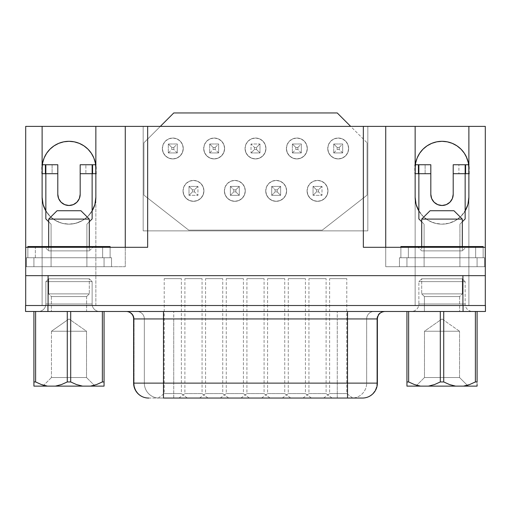 <?xml version="1.0" encoding="UTF-8"?>
<svg xmlns="http://www.w3.org/2000/svg" width="511" height="511" viewBox="0 0 511 511"><rect width="100%" height="100%" fill="white"/><g stroke="black" fill="none" stroke-linecap="round" stroke-linejoin="round"><path stroke-width="0.38" stroke-dasharray="2.56 1.92" d="M203.927 190.865A10.45 10.45 0 0 0 193.477 180.415A10.45 10.45 0 0 0 183.027 190.865A10.45 10.45 0 0 1 193.477 180.415A10.45 10.45 0 0 1 203.927 190.865A10.45 10.45 0 0 1 193.477 201.315A10.45 10.45 0 0 1 183.027 190.865A10.45 10.45 0 0 0 193.477 201.315A10.45 10.45 0 0 0 203.927 190.865L203.129 186.866L200.868 183.475L197.476 181.213L193.477 180.415L189.479 181.213L186.087 183.475L183.826 186.866L183.027 190.865L183.826 194.863L186.087 198.255L189.479 200.523L193.477 201.315L197.476 200.523L200.868 198.255L203.129 194.863L203.927 190.865L203.129 194.863L200.868 198.255L197.476 200.523L193.477 201.315L189.479 200.523L186.087 198.255L183.826 194.863L183.027 190.865L183.826 186.866L186.087 183.475L189.479 181.213L193.477 180.415L197.476 181.213L200.868 183.475L203.129 186.866L203.927 190.865M183.251 148.471A10.45 10.45 0 0 0 172.807 138.027A10.45 10.45 0 0 0 162.357 148.471A10.45 10.45 0 0 1 172.807 138.027A10.45 10.45 0 0 1 183.251 148.471A10.45 10.45 0 0 1 172.807 158.921A10.45 10.45 0 0 1 162.357 148.471A10.45 10.45 0 0 0 172.807 158.921A10.45 10.45 0 0 0 183.251 148.471L182.459 144.472L180.191 141.087L176.806 138.82L172.807 138.027L168.809 138.82L165.417 141.087L163.15 144.472L162.357 148.471L163.15 152.47L165.417 155.861L168.809 158.129L172.807 158.921L176.806 158.129L180.191 155.861L182.459 152.47L183.251 148.471L182.459 152.47L180.191 155.861L176.806 158.129L172.807 158.921L168.809 158.129L165.417 155.861L163.15 152.47L162.357 148.471L163.15 144.472L165.417 141.087L168.809 138.82L172.807 138.027L176.806 138.82L180.191 141.087L182.459 144.472L183.251 148.471M245.274 190.865A10.45 10.45 0 0 0 234.824 180.415A10.45 10.45 0 0 0 224.38 190.865A10.45 10.45 0 0 1 234.824 180.415A10.45 10.45 0 0 1 245.274 190.865A10.45 10.45 0 0 1 234.824 201.315A10.45 10.45 0 0 1 224.38 190.865A10.45 10.45 0 0 0 234.824 201.315A10.45 10.45 0 0 0 245.274 190.865L244.482 186.866L242.214 183.475L238.822 181.213L234.824 180.415L230.825 181.213L227.44 183.475L225.172 186.866L224.38 190.865L225.172 194.863L227.44 198.255L230.825 200.523L234.824 201.315L238.822 200.523L242.214 198.255L244.482 194.863L245.274 190.865L244.482 194.863L242.214 198.255L238.822 200.523L234.824 201.315L230.825 200.523L227.44 198.255L225.172 194.863L224.38 190.865L225.172 186.866L227.44 183.475L230.825 181.213L234.824 180.415L238.822 181.213L242.214 183.475L244.482 186.866L245.274 190.865M265.95 148.471A10.45 10.45 0 0 0 255.5 138.027A10.45 10.45 0 0 0 245.05 148.471A10.45 10.45 0 0 1 255.5 138.027A10.45 10.45 0 0 1 265.95 148.471A10.45 10.45 0 0 1 255.5 158.921A10.45 10.45 0 0 1 245.05 148.471A10.45 10.45 0 0 0 255.5 158.921A10.45 10.45 0 0 0 265.95 148.471L265.152 144.472L262.89 141.087L259.499 138.82L255.5 138.027L251.501 138.82L248.11 141.087L245.848 144.472L245.05 148.471L245.848 152.47L248.11 155.861L251.501 158.129L255.5 158.921L259.499 158.129L262.89 155.861L265.152 152.47L265.95 148.471L265.152 152.47L262.89 155.861L259.499 158.129L255.5 158.921L251.501 158.129L248.11 155.861L245.848 152.47L245.05 148.471L245.848 144.472L248.11 141.087L251.501 138.82L255.5 138.027L259.499 138.82L262.89 141.087L265.152 144.472L265.95 148.471M327.973 190.865A10.45 10.45 0 0 0 317.523 180.415A10.45 10.45 0 0 0 307.073 190.865A10.45 10.45 0 0 1 317.523 180.415A10.45 10.45 0 0 1 327.973 190.865A10.45 10.45 0 0 1 317.523 201.315A10.45 10.45 0 0 1 307.073 190.865A10.45 10.45 0 0 0 317.523 201.315A10.45 10.45 0 0 0 327.973 190.865L327.174 186.866L324.913 183.475L321.521 181.213L317.523 180.415L313.524 181.213L310.132 183.475L307.871 186.866L307.073 190.865L307.871 194.863L310.132 198.255L313.524 200.523L317.523 201.315L321.521 200.523L324.913 198.255L327.174 194.863L327.973 190.865L327.174 194.863L324.913 198.255L321.521 200.523L317.523 201.315L313.524 200.523L310.132 198.255L307.871 194.863L307.073 190.865L307.871 186.866L310.132 183.475L313.524 181.213L317.523 180.415L321.521 181.213L324.913 183.475L327.174 186.866L327.973 190.865M348.643 148.471A10.45 10.45 0 0 0 338.193 138.027A10.45 10.45 0 0 0 327.749 148.471A10.45 10.45 0 0 1 338.193 138.027A10.45 10.45 0 0 1 348.643 148.471A10.45 10.45 0 0 1 338.193 158.921A10.45 10.45 0 0 1 327.749 148.471A10.45 10.45 0 0 0 338.193 158.921A10.45 10.45 0 0 0 348.643 148.471L347.85 144.472L345.583 141.087L342.191 138.82L338.193 138.027L334.194 138.82L330.809 141.087L328.541 144.472L327.749 148.471L328.541 152.47L330.809 155.861L334.194 158.129L338.193 158.921L342.191 158.129L345.583 155.861L347.85 152.47L348.643 148.471L347.85 152.47L345.583 155.861L342.191 158.129L338.193 158.921L334.194 158.129L330.809 155.861L328.541 152.47L327.749 148.471L328.541 144.472L330.809 141.087L334.194 138.82L338.193 138.027L342.191 138.82L345.583 141.087L347.85 144.472L348.643 148.471M307.296 148.471A10.45 10.45 0 0 0 296.846 138.027A10.45 10.45 0 0 0 286.396 148.471A10.45 10.45 0 0 1 296.846 138.027A10.45 10.45 0 0 1 307.296 148.471A10.45 10.45 0 0 1 296.846 158.921A10.45 10.45 0 0 1 286.396 148.471A10.45 10.45 0 0 0 296.846 158.921A10.45 10.45 0 0 0 307.296 148.471L306.504 144.472L304.237 141.087L300.845 138.82L296.846 138.027L292.848 138.82L289.462 141.087L287.195 144.472L286.396 148.471L287.195 152.47L289.462 155.861L292.848 158.129L296.846 158.921L300.845 158.129L304.237 155.861L306.504 152.47L307.296 148.471L306.504 152.47L304.237 155.861L300.845 158.129L296.846 158.921L292.848 158.129L289.462 155.861L287.195 152.47L286.396 148.471L287.195 144.472L289.462 141.087L292.848 138.82L296.846 138.027L300.845 138.82L304.237 141.087L306.504 144.472L307.296 148.471M286.62 190.865A10.45 10.45 0 0 0 276.176 180.415A10.45 10.45 0 0 0 265.726 190.865A10.45 10.45 0 0 1 276.176 180.415A10.45 10.45 0 0 1 286.62 190.865A10.45 10.45 0 0 1 276.176 201.315A10.45 10.45 0 0 1 265.726 190.865A10.45 10.45 0 0 0 276.176 201.315A10.45 10.45 0 0 0 286.62 190.865L285.828 186.866L283.56 183.475L280.175 181.213L276.176 180.415L272.178 181.213L268.786 183.475L266.518 186.866L265.726 190.865L266.518 194.863L268.786 198.255L272.178 200.523L276.176 201.315L280.175 200.523L283.56 198.255L285.828 194.863L286.62 190.865L285.828 194.863L283.56 198.255L280.175 200.523L276.176 201.315L272.178 200.523L268.786 198.255L266.518 194.863L265.726 190.865L266.518 186.866L268.786 183.475L272.178 181.213L276.176 180.415L280.175 181.213L283.56 183.475L285.828 186.866L286.62 190.865M224.604 148.471A10.45 10.45 0 0 0 214.154 138.027A10.45 10.45 0 0 0 203.704 148.471A10.45 10.45 0 0 1 214.154 138.027A10.45 10.45 0 0 1 224.604 148.471A10.45 10.45 0 0 1 214.154 158.921A10.45 10.45 0 0 1 203.704 148.471A10.45 10.45 0 0 0 214.154 158.921A10.45 10.45 0 0 0 224.604 148.471L223.805 144.472L221.538 141.087L218.152 138.82L214.154 138.027L210.155 138.82L206.763 141.087L204.496 144.472L203.704 148.471L204.496 152.47L206.763 155.861L210.155 158.129L214.154 158.921L218.152 158.129L221.538 155.861L223.805 152.47L224.604 148.471L223.805 152.47L221.538 155.861L218.152 158.129L214.154 158.921L210.155 158.129L206.763 155.861L204.496 152.47L203.704 148.471L204.496 144.472L206.763 141.087L210.155 138.82L214.154 138.027L218.152 138.82L221.538 141.087L223.805 144.472L224.604 148.471M89.291 219.091L48.686 219.091L89.291 219.091M57.047 210.736L80.93 210.736L57.047 210.736M89.291 246.545L89.291 250.875L48.686 250.875L48.686 246.545L48.686 250.875L89.291 250.875L93.615 246.545L44.355 246.545L48.686 250.875L44.355 246.545L93.615 246.545L44.355 246.545L93.615 246.545L89.291 250.875L48.686 250.875L89.291 250.875L89.291 246.545M68.985 318.953L51.451 331.237L86.525 331.237L68.985 318.953L86.525 331.237L51.451 331.237L51.451 377.546L86.525 377.546L86.525 331.237L86.525 377.546L51.451 377.546L42.867 386.124L95.11 386.124L86.525 377.546L95.11 386.124L55.418 386.124L61.499 384.553L67.28 381.947L67.28 311.493L35.617 311.493L35.617 381.947L33.911 381.947L33.911 311.493L35.617 311.493L33.911 311.493L33.911 381.947L35.617 381.947L41.417 384.559L35.617 381.947L35.617 311.493L70.697 311.493L67.28 311.493L67.28 381.947L70.697 381.947L67.28 381.947L61.499 384.553L55.418 386.124L68.985 386.124L42.867 386.124L95.11 386.124L42.867 386.124L43.691 385.3L47.478 386.124L33.911 386.124L55.418 386.124L47.478 386.124L43.691 385.3L51.451 377.546L86.525 377.546L51.451 377.546L51.451 331.237L86.525 331.237L51.451 331.237L68.985 318.953M86.602 296.565L86.602 311.474L51.375 311.493L51.375 296.565L86.602 296.565L51.375 296.565L48.686 293.876L89.291 293.876L86.602 296.565L89.291 293.876L48.686 293.876L48.686 278.789L89.291 278.789L89.291 293.876L89.291 278.789L48.686 278.789L45.849 281.625L45.849 304A7.461 7.461 0 0 1 38.389 311.461L99.588 311.461A7.461 7.461 0 0 1 92.127 304L45.849 304L92.127 304L92.127 281.625L45.849 281.625L92.127 281.625L89.291 278.789L92.127 281.625L45.849 281.625L48.686 278.789L89.291 278.789L48.686 278.789L48.686 293.876L89.291 293.876L48.686 293.876L51.375 296.565L86.602 296.565L51.375 296.565L51.375 311.474L86.602 311.493L86.602 296.565M421.709 246.545L421.709 250.875L462.314 250.875L462.314 246.545L462.314 250.875L421.709 250.875L417.385 246.545L466.645 246.545L462.314 250.875L466.645 246.545L417.385 246.545L466.166 246.545L417.385 246.545L421.709 250.875L462.314 250.875L421.709 250.875L421.709 246.545M442.015 318.953L459.549 331.237L424.475 331.237L442.015 318.953L424.475 331.237L459.549 331.237L459.549 377.546L424.475 377.546L424.475 331.237L424.475 377.546L459.549 377.546L468.133 386.124L415.89 386.124L424.475 377.546L415.89 386.124L468.133 386.124L428.448 386.124L434.503 384.559L440.303 381.947L440.303 311.493L406.935 311.493L408.64 311.493L408.64 381.947L406.935 381.947L406.935 311.493L406.935 381.947L408.64 381.947L408.64 311.493L443.72 311.493L440.303 311.493L440.303 381.947L443.72 381.947L440.303 381.947L434.503 384.559L428.448 386.124L442.015 386.124L416.395 386.124L468.133 386.124L459.549 377.546L424.475 377.546L459.549 377.546L459.549 331.237L424.475 331.237L459.549 331.237L442.015 318.953M424.398 296.565L424.398 311.474L459.625 311.493L459.625 296.565L424.398 296.565L459.625 296.565L462.314 293.876L421.709 293.876L424.398 296.565L421.709 293.876L462.314 293.876L462.314 278.789L421.709 278.789L421.709 293.876L421.709 278.789L462.314 278.789L465.151 281.625L465.151 304A7.461 7.461 0 0 0 472.611 311.461L411.412 311.461A7.461 7.461 0 0 0 418.873 304L465.151 304L418.873 304L418.873 281.625L465.151 281.625L418.873 281.625L421.709 278.789L418.873 281.625L465.151 281.625L462.314 278.789L421.709 278.789L462.314 278.789L462.314 293.876L421.709 293.876L462.314 293.876L459.625 296.565L424.398 296.565L459.625 296.565L459.625 311.474L424.398 311.493L459.625 311.493L424.398 311.493L424.398 296.565M143.284 247.292L125.265 247.292L125.265 266.697L33.911 266.697L51.074 266.697L51.074 224.157L45.849 218.932L45.849 210.947L45.849 218.932L51.074 224.157L51.074 266.697L25.697 266.697L125.265 266.697L125.265 126.383L125.265 266.697L86.902 266.697L86.902 224.157L92.127 218.932L92.127 210.947A26.866 26.866 0 0 1 45.849 210.947L45.849 173.702L57.794 173.702L52.09 173.702L52.09 164.746L57.794 164.746L57.794 194.301L57.794 173.702L42.151 173.702L42.151 164.746L52.09 164.746L52.09 173.702L41.749 173.702L41.749 164.746L42.202 164.746L42.202 166.049L42.336 164.746L41.749 164.746L42.151 164.746L42.151 173.702L41.749 173.702L41.749 164.746L57.794 164.746L57.794 173.702L45.849 173.702L45.849 210.947L50.129 216.421L55.667 220.618L62.099 223.256L68.985 224.157L75.877 223.256L82.309 220.618L87.847 216.421L92.127 210.947L92.127 173.702L80.182 173.702L80.182 194.301L79.333 198.581L76.906 202.215L73.271 204.643L68.985 205.492M453.206 194.301L453.206 173.702L465.151 173.702L465.151 164.746L465.151 218.932L459.926 224.157L462.314 221.768L459.926 224.157L459.926 266.697L385.735 266.697L385.735 126.383L385.735 266.697L424.098 266.697L424.098 224.157L424.098 246.545L459.926 246.545L424.098 246.545L424.098 257.742L400.886 257.742L483.138 257.742L400.886 257.742L400.886 246.545L424.098 246.545L424.098 224.157L418.873 218.932L418.873 173.702L430.818 173.702L415.175 173.702L415.175 164.746L425.114 164.746L425.114 173.702L425.114 164.746L430.818 164.746L430.818 194.301A11.197 11.197 0 0 0 442.015 205.492A11.197 11.197 0 0 0 453.206 194.301L453.206 173.702L465.151 173.702L465.151 210.947L460.871 216.421L455.333 220.618L448.901 223.256L442.015 224.157L435.123 223.256L428.691 220.618L423.153 216.421L418.873 210.947L418.873 173.702L430.818 173.702L414.772 173.702L414.772 164.746L415.226 164.746L415.226 166.049L415.366 164.746L414.772 164.746L415.175 164.746L415.175 173.702L414.772 173.702L414.772 164.746L430.818 164.746L430.818 194.301L431.667 198.581L434.095 202.215L437.729 204.643L442.015 205.492M184.893 393.572L202.062 393.572L208.034 398.05L178.927 398.05L184.893 393.572L184.893 278.636L202.062 278.636L202.062 393.572L184.893 393.572L202.062 393.572L202.062 278.636L184.893 278.636L184.893 393.572L178.927 398.05L208.034 398.05L179.201 398.05L208.034 398.05L202.062 393.572L184.893 393.572M226.245 393.572L243.408 393.572L249.381 398.05L220.273 398.05L226.245 393.572L226.245 278.636L243.408 278.636L243.408 393.572L226.245 393.572L243.408 393.572L243.408 278.636L226.245 278.636L226.245 393.572L220.273 398.05L249.381 398.05L220.554 398.05L249.381 398.05L243.408 393.572L226.245 393.572M267.592 393.572L284.755 393.572L290.727 398.05L261.619 398.05L267.592 393.572L267.592 278.636L284.755 278.636L284.755 393.572L267.592 393.572L284.755 393.572L284.755 278.636L267.592 278.636L267.592 393.572L261.619 398.05L290.727 398.05L261.9 398.05L290.727 398.05L284.755 393.572L267.592 393.572M308.938 393.572L326.107 393.572L332.073 398.05L302.966 398.05L308.938 393.572L308.938 278.636L326.107 278.636L326.107 393.572L308.938 393.572L326.107 393.572L326.107 278.636L308.938 278.636L308.938 393.572L302.966 398.05L332.073 398.05L303.247 398.05L332.073 398.05L326.107 393.572L308.938 393.572M329.614 393.572L346.777 393.572L352.75 398.05L323.642 398.05L329.614 393.572L329.614 278.636L346.777 278.636L346.777 393.572L329.614 393.572L346.777 393.572L346.777 278.636L329.614 278.636L329.614 393.572L323.642 398.05L352.75 398.05L323.923 398.05L352.75 398.05L346.777 393.572L329.614 393.572M288.268 393.572L305.431 393.572L311.403 398.05L282.296 398.05L288.268 393.572L288.268 278.636L305.431 278.636L305.431 393.572L288.268 393.572L305.431 393.572L305.431 278.636L288.268 278.636L288.268 393.572L282.296 398.05L311.403 398.05L282.577 398.05L311.403 398.05L305.431 393.572L288.268 393.572M246.915 393.572L264.085 393.572L270.051 398.05L240.949 398.05L246.915 393.572L246.915 278.636L264.085 278.636L264.085 393.572L246.915 393.572L264.085 393.572L264.085 278.636L246.915 278.636L246.915 393.572L240.949 398.05L270.051 398.05L241.224 398.05L270.051 398.05L264.085 393.572L246.915 393.572M205.569 393.572L222.732 393.572L228.704 398.05L199.597 398.05L205.569 393.572L205.569 278.636L222.732 278.636L222.732 393.572L205.569 393.572L222.732 393.572L222.732 278.636L205.569 278.636L205.569 393.572L199.597 398.05L228.704 398.05L199.878 398.05L228.704 398.05L222.732 393.572L205.569 393.572M164.223 393.572L181.386 393.572L187.358 398.05L158.25 398.05L164.223 393.572L164.223 278.636L181.386 278.636L181.386 393.572L164.223 393.572L181.386 393.572L181.386 278.636L164.223 278.636L164.223 393.572L158.25 398.05L187.358 398.05L158.531 398.05L187.358 398.05L181.386 393.572L164.223 393.572M384.278 311.474A7.461 7.352 90 0 0 376.926 318.941L366.662 318.941A7.461 7.352 -90 0 1 374.007 311.474A7.461 7.352 90 0 0 366.662 318.941L337.26 318.941L337.26 311.474L337.26 318.941L173.74 318.941L173.74 311.474L173.74 318.941L144.338 318.941L144.338 383.129L337.26 383.129L337.26 398.05L351.958 398.05L337.26 398.05L337.26 383.129L366.662 383.129A14.928 14.698 -90 0 1 351.958 398.05L362.222 398.05L351.958 398.05A14.928 14.698 90 0 0 366.662 383.129L376.926 383.129A14.928 14.698 -90 0 1 362.222 398.05L362.222 398.05A14.928 14.698 90 0 0 376.926 383.129L377.38 383.129L376.926 383.129L376.926 318.941L376.926 383.129L366.662 383.129L366.662 318.941L366.662 383.129L337.26 383.129L337.26 318.941L337.26 383.129L173.74 383.129L173.74 318.941L376.926 318.941A7.461 7.352 -90 0 1 384.278 311.474L136.993 311.474A7.461 7.352 90 0 1 144.338 318.941L173.74 318.941L173.74 383.129L144.338 383.129L144.338 318.941A7.461 7.352 -90 0 0 136.993 311.474L126.722 311.474A7.461 7.352 90 0 1 134.074 318.941L134.074 383.129L133.62 383.129L134.074 383.129L134.074 318.941L133.62 318.941L134.074 318.941A7.461 7.352 -90 0 0 126.722 311.474L384.84 311.474M148.548 398.05L159.042 398.05A14.928 14.698 90 0 1 144.338 383.129A14.928 14.698 -90 0 0 159.042 398.05L173.74 398.05L173.74 383.129L173.74 398.05L337.26 398.05L148.778 398.05A14.928 14.698 90 0 1 134.074 383.129L144.338 383.129L134.074 383.129A14.928 14.698 -90 0 0 148.778 398.05L148.835 398.05M42.637 162.92L42.119 168.176L42.119 305.508L25.697 305.508L25.697 126.383L367.824 126.383L367.824 230.87L143.176 230.87L143.176 126.383L160.339 126.383L143.923 142.799L143.923 195.138L188.7 230.122L322.3 230.122L367.077 195.138L367.077 142.799L350.661 126.383L485.303 126.383L485.303 305.508L468.881 305.508L485.303 305.508L468.881 305.508L468.881 168.176A26.866 26.866 0 0 0 442.015 141.311L436.771 141.828L431.731 143.355L427.087 145.839L423.012 149.18L419.672 153.249L417.187 157.893L415.654 162.971M415.143 168.151L415.143 305.508L95.857 305.508L415.143 305.508L95.857 305.508L95.857 168.176A26.866 26.866 0 0 0 68.985 141.311L63.747 141.828L58.708 143.355L54.057 145.839M104.065 384.553L104.065 386.124L90.498 386.124L104.065 386.124L104.065 311.493L102.36 311.493L102.36 381.947L104.065 381.947L102.36 381.947L102.36 311.493L104.065 311.493L104.065 383.691M90.498 386.124L96.573 384.553L90.498 386.124L82.552 386.124L90.498 386.124M33.911 384.559L33.911 386.124M477.089 311.493L443.72 311.493L443.72 381.947L449.501 384.553L455.582 386.124L463.522 386.124L467.31 385.3L463.522 386.124L477.089 386.124L455.582 386.124L449.501 384.553L443.72 381.947L443.72 311.493L477.089 311.493L477.089 381.947L475.383 381.947L475.383 311.493L475.383 381.947L477.089 381.947L477.089 384.559L477.089 311.493M469.583 384.559L475.383 381.947L469.583 384.559M406.935 386.124L406.935 384.553L406.935 386.124L420.502 386.124L406.935 386.124M414.427 384.553L420.502 386.124L428.448 386.124L420.502 386.124L414.427 384.553M456.943 145.839L452.292 143.355L447.253 141.828L442.015 141.311A26.866 26.866 0 0 0 415.143 168.176L415.143 305.508L468.881 305.508L468.881 197.284L468.881 305.508L463.062 305.508L463.062 311.474L485.45 311.474L485.45 305.508L485.45 311.474L25.55 311.474L25.55 305.508L485.303 305.508L485.303 126.383L367.824 126.383L367.824 230.87L367.824 126.383L367.824 230.87L143.176 230.87L367.824 230.87L143.176 230.87L143.176 126.383L143.176 230.87L143.176 126.383L25.697 126.383L25.697 305.508L42.119 305.508L25.55 305.508L25.55 311.474L463.062 311.474L463.062 305.508L415.143 305.508L415.143 197.284L415.143 305.508L468.881 305.508L468.881 168.176L468.363 162.92M411.412 311.474L472.611 311.461A7.461 7.461 0 0 1 465.151 304L465.151 281.625L418.873 281.625L418.873 304L465.151 304L418.873 304A7.461 7.461 0 0 1 411.412 311.461L472.611 311.461L411.412 311.474M38.389 311.474L99.588 311.474L38.389 311.461A7.461 7.461 0 0 0 45.849 304L45.849 281.625L92.127 281.625L92.127 304L45.849 304L92.127 304A7.461 7.461 0 0 0 99.588 311.461L38.389 311.474M45.849 210.947A26.866 26.866 0 0 0 92.127 210.947L92.127 218.932L86.902 224.157L86.902 246.545L102.647 246.545L102.647 257.742L110.114 257.742L102.647 257.742L102.647 247.292L102.647 257.742L86.902 257.742L103.701 257.742L27.862 257.742L51.074 257.742L33.911 257.742L33.911 266.697L31.056 266.697L51.074 266.697L51.074 257.742L35.329 257.742L35.329 246.545L51.074 246.545L51.074 257.742L51.074 224.157L48.686 221.768L51.074 224.157L51.074 246.545L86.902 246.545L86.902 257.742L86.902 224.157L86.902 266.697L86.902 257.742L86.902 266.697L104.065 266.697L104.065 257.742L111.532 257.742L111.532 266.697L111.532 257.742L111.532 266.697L104.065 266.697L104.065 257.742L104.065 266.697L111.532 266.697L104.065 266.697L111.532 266.697L111.532 257.742L86.902 257.742L102.647 257.742L102.647 246.545L27.862 246.545L35.329 246.545L35.329 257.742L26.444 257.742L111.532 257.742L35.329 257.742L51.074 257.742L51.074 266.697L25.697 266.697L25.697 247.292L25.697 266.697L25.697 247.292L25.697 266.697L125.265 266.697L125.265 247.292L147.653 247.292M363.347 247.292L385.735 247.292L385.735 266.697L485.303 266.697L459.926 266.697L459.926 224.157L459.926 246.545L483.138 246.545L483.138 257.742L483.138 247.292L483.138 257.742L459.926 257.742L459.926 266.697L485.303 266.697L485.303 247.292L367.716 247.292M418.873 210.947A26.866 26.866 0 0 0 465.151 210.947L465.151 218.932L459.926 224.157L459.926 266.697L477.089 266.697L477.089 257.742L484.556 257.742L477.089 257.742L484.556 257.742L484.556 266.697L477.089 266.697L483.987 266.697L477.089 266.697L477.089 257.742L459.926 257.742L475.671 257.742L475.671 246.545L459.926 246.545L459.926 257.742L483.138 257.742L483.138 246.545L475.671 246.545L475.671 257.742L408.353 257.742L424.098 257.742L424.098 266.697L424.098 224.157L418.873 218.932L418.873 210.947A26.866 26.866 0 0 0 468.881 197.284M406.935 257.742L399.468 257.742L406.935 257.742L406.935 266.697L399.468 266.697L424.098 266.697L424.098 246.545L408.353 246.545L408.353 257.742L424.098 257.742L406.935 257.742L406.935 266.697L399.468 266.697L399.468 257.742L406.935 257.742L399.468 257.742L399.468 266.697L399.468 257.742L399.468 266.697L406.935 266.697L406.935 257.742L477.089 257.742L477.089 266.697L406.935 266.697L406.935 257.742M64.705 204.643L61.071 202.215L58.644 198.581M446.295 204.643L449.929 202.215L452.356 198.581M31.056 266.697L26.444 266.697L31.056 266.697M466.319 156.73L464.352 153.249L461.011 149.18M95.033 161.591L93.813 157.893L91.328 153.249L87.988 149.18L83.913 145.839L79.269 143.355L74.229 141.828L68.985 141.311A26.866 26.866 0 0 0 42.119 168.176L42.119 305.508L95.857 305.508L95.857 168.151M49.989 149.18L46.648 153.249L44.15 157.918M485.303 266.697L485.303 247.292L485.303 266.697L385.735 266.697L385.735 247.292L485.303 247.292L485.303 266.697M485.303 275.653L25.697 275.653L485.303 275.653M125.265 247.292L25.697 247.292L125.265 247.292M95.857 168.176L95.857 126.383L95.857 168.176M42.119 305.508L42.119 197.284A26.866 26.866 0 0 0 42.119 197.291L42.119 305.508L95.857 305.508L47.938 305.508L47.938 311.474L47.938 305.508L485.303 305.508L42.119 305.508M42.119 126.383L42.119 168.176L42.119 126.383M42.886 203.646L43.39 205.448M45.281 209.932L49.989 216.281L54.057 219.628L58.708 222.106L63.747 223.639L68.985 224.157L74.229 223.639L79.269 222.106L83.913 219.628L87.988 216.281L92.695 209.932M94.586 205.448L95.091 203.646M468.881 168.176L468.881 126.383L468.881 168.176M415.143 126.383L415.143 168.176L415.143 126.383M468.114 203.646L467.61 205.448M465.719 209.932L461.011 216.281L456.943 219.628L452.292 222.106L447.253 223.639L442.015 224.157L436.771 223.639L431.731 222.106L427.087 219.628L423.012 216.281L418.305 209.932M416.414 205.448L415.909 203.646M376.926 318.941L377.38 318.941M264.085 278.636L246.915 278.636L264.085 278.636M243.408 278.636L226.245 278.636L243.408 278.636M284.755 278.636L267.592 278.636L284.755 278.636M305.431 278.636L288.268 278.636L305.431 278.636M222.732 278.636L205.569 278.636L222.732 278.636M181.386 278.636L164.223 278.636L181.386 278.636M202.062 278.636L184.893 278.636L202.062 278.636M326.107 278.636L308.938 278.636L326.107 278.636M346.777 278.636L329.614 278.636L346.777 278.636M477.089 257.742L477.089 266.697L484.556 266.697L484.556 257.742L477.089 257.742M484.556 266.697L484.556 257.742L484.556 266.697M33.911 257.742L33.911 266.697L26.444 266.697L26.444 257.742L33.911 257.742L26.444 257.742L26.444 266.697L26.444 257.742L26.444 266.697L33.911 266.697L33.911 257.742L104.065 257.742L104.065 266.697L33.911 266.697L33.911 257.742M453.206 164.746L469.251 164.746L468.664 164.746L468.798 166.049L468.798 164.746L469.251 164.746L468.849 164.746L468.849 173.702L453.206 173.702L453.206 164.746L458.91 164.746L458.91 173.702L458.91 164.746L468.849 164.746L468.849 173.702L469.251 173.702L453.206 173.702L453.206 164.746M418.873 173.702L418.873 164.746L418.873 173.702M57.794 194.301A11.197 11.197 0 0 0 68.985 205.492A11.197 11.197 0 0 0 80.182 194.301L80.182 164.746L96.228 164.746L95.634 164.746L95.774 166.049L95.774 164.746L96.228 164.746L95.825 164.746L95.825 173.702L80.182 173.702L80.182 164.746L85.886 164.746L85.886 173.702L85.886 164.746L95.825 164.746L95.825 173.702L96.228 173.702L80.182 173.702L92.127 173.702L92.127 210.947M45.849 173.702L45.849 164.746L45.849 173.702M86.902 224.157L89.291 221.768L86.902 224.157M92.127 164.746L92.127 173.702L92.127 164.746M414.772 173.702L415.143 173.702L414.772 173.702M41.749 173.702L42.119 173.702L41.749 173.702M407.299 257.742L408.353 257.742L407.299 257.742M475.671 247.292L475.671 257.742L475.671 247.292M408.353 246.545L408.353 257.742L408.353 247.292L408.353 257.742L400.886 257.742L400.886 246.545L408.353 246.545M400.886 247.292L400.886 257.742L400.886 247.292M27.862 257.742L27.862 246.545L27.862 257.742M35.329 257.742L35.329 247.292L35.329 257.742M110.114 257.742L110.114 246.545L110.114 257.742M421.709 219.091L462.314 219.091L421.709 219.091M430.07 210.736L453.953 210.736L430.07 210.736M477.089 386.124L477.089 384.559M406.935 381.947L406.935 384.553M102.36 311.493L70.697 311.493L70.697 381.947L76.497 384.559L82.552 386.124L76.497 384.559L70.697 381.947L70.697 311.493L102.36 311.493M86.602 311.493L51.375 311.493L86.602 311.493M350.661 126.383L160.339 126.383L143.923 142.799L173.772 112.95L337.228 112.95L173.772 112.95L143.923 142.799L143.923 195.138L143.923 142.799L143.923 195.138L188.7 230.122L143.923 195.138L188.7 230.122L322.3 230.122L188.7 230.122L322.3 230.122L367.077 195.138L322.3 230.122L367.077 195.138L367.077 142.799L367.077 195.138L367.077 142.799L350.661 126.383M192.449 191.9L192.449 189.837L194.512 189.837L194.512 191.9L192.449 191.9L194.512 191.9L197.955 195.343L189 195.343L192.449 191.9L189 195.343L189 186.387L192.449 189.837L192.449 191.9M197.955 186.387L189 186.387L192.449 189.837L194.512 189.837L197.955 186.387L194.512 189.837L194.512 191.9L197.955 195.343L197.955 186.387L189 186.387L189 195.343L197.955 195.343L189 195.343L189 186.387L197.955 186.387L197.955 195.343L197.955 186.387L189 186.387L189 195.343L197.955 195.343L197.955 186.387M171.773 147.443L173.836 147.443L173.836 149.506L171.773 149.506L171.773 147.443L168.323 143.993L168.323 152.949L171.773 149.506L171.773 147.443L168.323 143.993L177.285 143.993L173.836 147.443L171.773 147.443M173.836 147.443L177.285 143.993L177.285 152.949L173.836 149.506L173.836 147.443M168.323 152.949L177.285 152.949L173.836 149.506L171.773 149.506L168.323 152.949L168.323 143.993L168.323 152.949L177.285 152.949L177.285 143.993L168.323 143.993L177.285 143.993L177.285 152.949L168.323 152.949L177.285 152.949L177.285 143.993L168.323 143.993L168.323 152.949M233.795 191.9L233.795 189.837L235.858 189.837L235.858 191.9L233.795 191.9L235.858 191.9L239.301 195.343L239.301 186.387L235.858 189.837L235.858 191.9L239.301 195.343L230.346 195.343L233.795 191.9L230.346 195.343L230.346 186.387L233.795 189.837L233.795 191.9M239.301 186.387L230.346 186.387L233.795 189.837L235.858 189.837L239.301 186.387L239.301 195.343L239.301 186.387L230.346 186.387L230.346 195.343L239.301 195.343L230.346 195.343L230.346 186.387L239.301 186.387L230.346 186.387L230.346 195.343L239.301 195.343L239.301 186.387M256.528 147.443L256.528 149.506L254.472 149.506L254.472 147.443L256.528 147.443L254.472 147.443L251.022 143.993L259.978 143.993L256.528 147.443L259.978 143.993L259.978 152.949L256.528 149.506L256.528 147.443M251.022 152.949L259.978 152.949L256.528 149.506L254.472 149.506L251.022 152.949L254.472 149.506L254.472 147.443L251.022 143.993L251.022 152.949L259.978 152.949L259.978 143.993L251.022 143.993L259.978 143.993L259.978 152.949L251.022 152.949L251.022 143.993L251.022 152.949L259.978 152.949L259.978 143.993L251.022 143.993L251.022 152.949M316.488 191.9L316.488 189.837L318.551 189.837L318.551 191.9L316.488 191.9L318.551 191.9L322 195.343L313.045 195.343L316.488 191.9L313.045 195.343L313.045 186.387L316.488 189.837L316.488 191.9M322 186.387L313.045 186.387L316.488 189.837L318.551 189.837L322 186.387L318.551 189.837L318.551 191.9L322 195.343L322 186.387L313.045 186.387L313.045 195.343L322 195.343L313.045 195.343L313.045 186.387L322 186.387L322 195.343L322 186.387L313.045 186.387L313.045 195.343L322 195.343L322 186.387M337.164 147.443L339.227 147.443L339.227 149.506L337.164 149.506L337.164 147.443L333.715 143.993L333.715 152.949L337.164 149.506L337.164 147.443L333.715 143.993L342.677 143.993L339.227 147.443L337.164 147.443M339.227 147.443L342.677 143.993L342.677 152.949L339.227 149.506L339.227 147.443M333.715 152.949L342.677 152.949L339.227 149.506L337.164 149.506L333.715 152.949L333.715 143.993L333.715 152.949L342.677 152.949L342.677 143.993L333.715 143.993L342.677 143.993L342.677 152.949L333.715 152.949L342.677 152.949L342.677 143.993L333.715 143.993L333.715 152.949M295.818 147.443L297.881 147.443L297.881 149.506L295.818 149.506L295.818 147.443L292.369 143.993L292.369 152.949L295.818 149.506L295.818 147.443L292.369 143.993L301.324 143.993L297.881 147.443L295.818 147.443M297.881 147.443L301.324 143.993L301.324 152.949L297.881 149.506L297.881 147.443M292.369 152.949L301.324 152.949L297.881 149.506L295.818 149.506L292.369 152.949L292.369 143.993L292.369 152.949L301.324 152.949L301.324 143.993L292.369 143.993L301.324 143.993L301.324 152.949L292.369 152.949L301.324 152.949L301.324 143.993L292.369 143.993L292.369 152.949M275.142 191.9L275.142 189.837L277.205 189.837L277.205 191.9L275.142 191.9L277.205 191.9L280.654 195.343L280.654 186.387L277.205 189.837L277.205 191.9L280.654 195.343L271.699 195.343L275.142 191.9L271.699 195.343L271.699 186.387L275.142 189.837L275.142 191.9M280.654 186.387L271.699 186.387L275.142 189.837L277.205 189.837L280.654 186.387L280.654 195.343L280.654 186.387L271.699 186.387L271.699 195.343L280.654 195.343L271.699 195.343L271.699 186.387L280.654 186.387L271.699 186.387L271.699 195.343L280.654 195.343L280.654 186.387M213.119 147.443L215.182 147.443L215.182 149.506L213.119 149.506L213.119 147.443L209.676 143.993L209.676 152.949L213.119 149.506L213.119 147.443L209.676 143.993L218.631 143.993L215.182 147.443L213.119 147.443M215.182 147.443L218.631 143.993L218.631 152.949L215.182 149.506L215.182 147.443M209.676 152.949L218.631 152.949L215.182 149.506L213.119 149.506L209.676 152.949L209.676 143.993L209.676 152.949L218.631 152.949L218.631 143.993L209.676 143.993L218.631 143.993L218.631 152.949L209.676 152.949L218.631 152.949L218.631 143.993L209.676 143.993L209.676 152.949M469.251 173.702L469.251 164.746M96.228 173.702L96.228 164.746"/><path stroke-width="0.77" d="M48.686 219.091L57.047 210.736L48.686 219.091L48.686 246.545L48.686 219.091L89.291 219.091L89.291 246.545L89.291 219.091L48.686 219.091M80.93 210.736L89.291 219.091L80.93 210.736L57.047 210.736L80.93 210.736M43.691 385.3L41.417 384.559L43.691 385.3M462.314 219.091L453.953 210.736L430.07 210.736L421.709 219.091L462.314 219.091L421.709 219.091L421.709 246.545L421.709 219.091L430.07 210.736L453.953 210.736L462.314 219.091L462.314 246.545L462.314 219.091M467.31 385.3L469.59 384.559L467.31 385.3M163.475 311.474L163.475 318.941L133.62 318.941A7.461 7.461 0 0 0 126.16 311.474A7.461 7.461 0 0 1 133.62 318.941L133.62 383.129L133.62 318.941L163.475 318.941L163.475 383.129L347.525 383.129L347.525 398.05L362.452 398.05A14.928 14.928 0 0 0 377.38 383.129L347.525 383.129L377.38 383.129A14.928 14.928 0 0 1 362.452 398.05L347.525 398.05L347.525 318.941L347.525 383.129L163.475 383.129L163.475 311.474M148.548 398.05A14.928 14.928 0 0 1 133.62 383.129L163.475 383.129L163.475 398.05L347.525 398.05L163.475 398.05L163.475 383.129L133.62 383.129A14.928 14.928 0 0 0 148.548 398.05L148.835 398.05M415.143 168.176L415.66 162.932L415.143 168.176A26.866 26.866 0 0 1 442.015 141.311A26.866 26.866 0 0 1 468.881 168.176L468.363 162.932L466.319 156.73M42.637 162.932L44.163 157.893L42.637 162.932L42.119 168.176A26.866 26.866 0 0 1 68.985 141.311A26.866 26.866 0 0 1 95.857 168.176L95.34 162.932L95.857 168.176M33.911 384.553L33.911 311.493L102.36 311.493L102.36 381.947L96.573 384.553L102.36 381.947L104.065 381.947L104.065 311.493L102.36 311.493L102.36 381.947L96.553 384.559L90.498 386.124L104.065 386.124L104.065 381.947L102.36 381.947L96.553 384.559L90.498 386.124L82.552 386.124L76.478 384.553L70.697 381.947L70.697 311.493L67.28 311.493L67.28 381.947L70.697 381.947L67.28 381.947L61.48 384.559L55.418 386.124L82.552 386.124L47.478 386.124L41.397 384.553L35.617 381.947L35.617 311.493L33.911 311.493L33.911 381.947L35.617 381.947L33.911 381.947L33.911 386.124L47.478 386.124L33.911 386.124L33.911 384.559L33.911 386.124M104.065 383.691L104.065 311.493L70.697 311.493L70.697 381.947L76.478 384.553L82.552 386.124L104.065 386.124L104.065 384.559M406.935 311.493L477.089 311.493L475.383 311.493L475.383 381.947L477.089 381.947L477.089 311.493L477.089 381.947L475.383 381.947L469.603 384.553L463.522 386.124L477.089 386.124L477.089 384.553L477.089 386.124L455.582 386.124L449.52 384.559L443.72 381.947L443.72 311.493L440.303 311.493L440.303 381.947L443.72 381.947L440.303 381.947L434.522 384.553L428.448 386.124L455.582 386.124L420.502 386.124L414.447 384.559L408.64 381.947L408.64 311.493L406.935 311.493L406.935 381.947L408.64 381.947L414.434 384.559L408.64 381.947L406.935 381.947L406.935 384.559L406.935 311.493M477.089 384.553L477.089 386.124M406.935 384.553L406.935 386.124L420.502 386.124L406.935 386.124L406.935 381.947M47.938 311.474L485.45 311.474L485.45 305.508L463.062 305.508L485.45 305.508L485.45 311.474L47.938 311.474L47.938 305.508L463.062 305.508L463.062 311.474L463.062 305.508L25.55 305.508L47.938 305.508L47.938 311.474L25.55 311.474L47.938 311.474M27.862 246.545L110.114 246.545L102.647 246.545L102.647 247.292L102.647 246.545L27.862 246.545L27.862 247.292L27.862 246.545M475.671 246.545L400.886 246.545L400.886 247.292L400.886 246.545L475.671 246.545L475.671 247.292L475.671 246.545L483.138 246.545L475.671 246.545M421.709 221.768L418.873 218.932L418.873 173.702L430.818 173.702L430.818 194.301L431.667 198.581L434.095 202.215L437.729 204.643L442.015 205.492L446.295 204.643L449.929 202.215L452.356 198.581L453.206 194.301L453.206 173.702L465.151 173.702L465.151 218.932L462.314 221.768L465.151 218.932L465.151 164.746L453.206 164.746L453.206 194.301A11.197 11.197 0 0 1 442.015 205.492A11.197 11.197 0 0 1 430.818 194.301L430.818 164.746L415.366 164.746L418.873 164.746L418.873 218.932L421.709 221.768M68.985 205.492L64.705 204.643L61.071 202.215L58.644 198.581L57.794 194.301L57.794 164.746L42.336 164.746L45.849 164.746L45.849 218.932L48.686 221.768L45.849 218.932L45.849 173.702L45.396 173.702L45.396 164.746L45.396 173.702L57.794 173.702L45.849 173.702L45.849 164.746L57.794 164.746L57.794 194.301A11.197 11.197 0 0 0 68.985 205.492A11.197 11.197 0 0 0 80.182 194.301L79.333 198.581L76.906 202.215L73.271 204.643L68.985 205.492L64.705 204.643M442.015 205.492L446.295 204.643M452.356 198.581L453.206 194.301M367.716 247.292L485.303 247.292L485.303 275.653L462.909 275.653L462.909 305.508L462.909 275.653L48.091 275.653L48.091 305.508L48.091 275.653L25.697 275.653L25.697 126.383L42.119 126.383L42.119 197.284L43.071 204.368L45.849 210.947A26.866 26.866 0 0 1 42.119 197.284L42.119 126.383L25.697 126.383L25.697 247.292L147.653 247.292L147.653 126.383L95.857 126.383L125.265 126.383L125.265 247.292L125.265 126.383L363.347 126.383L147.653 126.383L147.653 247.292L143.284 247.292M92.127 210.947L94.905 204.368L95.857 197.284L95.857 126.383L42.119 126.383L95.857 126.383L95.857 197.284A26.866 26.866 0 0 1 92.127 210.947A26.866 26.866 0 0 0 95.857 197.284L95.091 203.646M415.909 203.646L415.143 197.284A26.866 26.866 0 0 0 418.873 210.947L416.095 204.368L415.143 197.284L415.143 126.383L485.303 126.383L485.303 247.292L485.303 126.383L468.881 126.383L468.881 197.284L467.929 204.368L465.151 210.947A26.866 26.866 0 0 0 468.881 197.284L468.114 203.646M418.873 210.947A26.866 26.866 0 0 1 415.143 197.284L415.143 126.383L363.347 126.383L363.347 247.292L485.303 247.292L485.303 305.508L485.303 275.653L25.697 275.653L25.697 305.508L25.697 247.292L147.653 247.292M468.881 197.284L468.881 126.383L363.347 126.383L363.347 247.292M461.011 149.18L456.943 145.839L461.011 149.18L464.352 153.249L466.837 157.893L468.363 162.932M95.333 162.9L95.033 161.591M54.057 145.839L49.989 149.18L54.057 145.839L58.708 143.355L63.747 141.828L68.985 141.311L74.229 141.828L79.269 143.355L83.913 145.839L87.988 149.18L91.328 153.249L93.813 157.893L95.34 162.932M385.735 247.292L385.735 126.383L385.735 247.292M45.849 210.947A26.866 26.866 0 0 1 42.119 197.291L42.886 203.646M43.39 205.448L44.157 207.555M44.17 207.581L45.281 209.932M92.695 209.932L93.807 207.581M93.813 207.555L94.586 205.448M467.61 205.448L466.843 207.555M466.83 207.581L465.719 209.932M418.305 209.932L417.193 207.581M417.187 207.555L416.414 205.448M44.163 157.893L46.648 153.249L49.989 149.18M415.66 162.932L417.187 157.893L419.672 153.249L423.012 149.18L427.087 145.839L431.731 143.355L436.771 141.828L442.015 141.311L447.253 141.828L452.292 143.355L456.943 145.839M25.55 305.508L25.55 311.474L25.55 305.508M377.38 383.129L377.38 318.941L163.475 318.941L347.525 318.941L347.525 311.474L347.525 318.941L377.373 318.941C377.84 314.425 380.325 311.934 384.84 311.474M469.251 173.702L468.798 173.702L468.798 166.049L468.798 173.702L465.604 173.702L465.604 164.746L468.664 164.746L465.151 164.746L465.604 164.746L465.604 173.702L468.881 173.702M89.291 221.768L92.127 218.932L92.127 164.746L80.182 164.746L80.182 194.301L80.182 173.702L92.127 173.702L80.182 173.702L80.182 164.746L92.58 164.746L92.127 164.746L92.127 218.932L89.291 221.768M96.228 173.702L95.774 173.702L95.774 166.049L95.774 173.702L92.58 173.702L92.58 164.746L95.634 164.746L92.58 164.746L92.58 173.702L95.857 173.702M58.644 198.581L57.794 194.301M418.42 173.702L418.42 164.746L418.42 173.702L418.873 173.702L415.226 173.702L415.226 166.049L415.226 173.702L418.42 173.702M42.202 166.049L42.202 173.702L45.396 173.702L42.202 173.702L42.202 166.049M465.604 173.702L465.151 173.702L465.151 164.746L453.206 164.746L453.206 173.702L465.604 173.702M92.58 173.702L92.127 173.702L92.58 173.702M418.873 173.702L430.818 173.702L430.818 164.746L418.873 164.746L418.873 173.702M483.138 247.292L483.138 246.545L483.138 247.292M408.353 247.292L408.353 246.545L408.353 247.292M35.329 247.292L35.329 246.545L35.329 247.292M110.114 247.292L110.114 246.545L110.114 247.292M475.383 311.493L443.72 311.493L443.72 381.947L449.52 384.559L455.582 386.124L463.522 386.124L469.603 384.553L475.383 381.947L475.383 311.493M440.303 311.493L408.64 311.493L408.64 381.947L414.447 384.559L420.502 386.124L428.448 386.124L434.522 384.553L440.303 381.947L440.303 311.493M41.397 384.553L35.617 381.947L35.617 311.493L67.28 311.493L67.28 381.947L61.48 384.559L55.418 386.124L47.478 386.124L41.417 384.559M173.772 112.95L337.228 112.95L350.661 126.383L337.228 112.95L173.772 112.95L160.339 126.383L173.772 112.95"/></g></svg>
